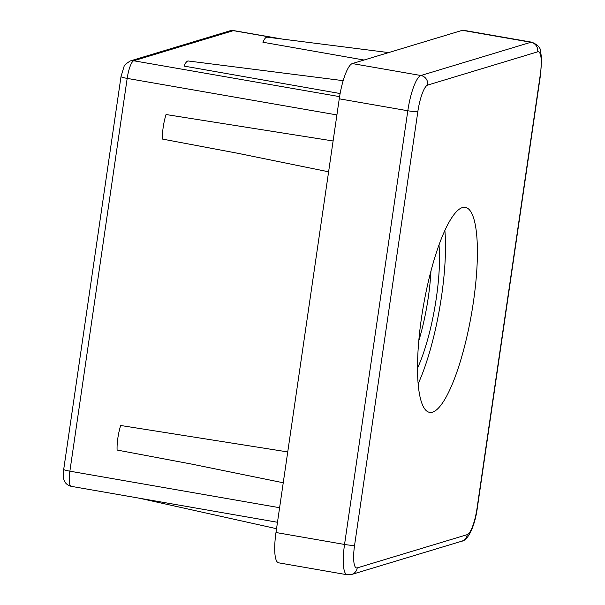 <?xml version="1.0" encoding="UTF-8"?>
<svg xmlns="http://www.w3.org/2000/svg" width="605" height="605" viewBox="0 0 605 605"><rect width="100%" height="100%" fill="white"/><g stroke="black" fill="none" stroke-linecap="round" stroke-linejoin="round"><path stroke-width="0.91" d="M340.123 93.533L184.033 66.074A20.812 4.878 99.9 0 1 188.276 60.992L343.171 80.662M364.051 60.031L262.903 42.237A20.812 4.878 99.9 0 1 267.153 37.155L388.66 52.59M283.238 482.76L192.299 464.224L117.105 450.044A20.812 4.878 -80.1 0 1 120.682 425.489L287.738 451.927M328.606 171.805L237.659 153.262L162.465 139.082A20.812 4.878 -80.1 0 1 166.05 114.534L333.105 140.973M540.326 74.498L477.05 508.208A24.971 5.853 -80.1 0 1 467.242 534.639L357.237 567.883A24.971 5.853 -80.1 0 1 354.59 545.218A8.326 0.945 -171.7 0 1 344.54 544.455L275.986 532.513L339.254 98.812L407.815 110.753L344.54 544.455A33.298 7.804 99.9 0 0 347.134 574.75L351.671 574.463L461.683 541.218C468.293 540.515 475.016 525.435 477.315 508.018L540.59 74.317L541.596 59.056L540.696 51.735C540.696 47.878 537.747 44.694 531.84 42.191A33.298 7.804 99.9 0 0 530.903 42.259A8.326 8.039 73.2 0 1 537.679 51.833A24.971 5.853 -80.1 0 1 540.326 74.498A8.326 0.945 8.3 0 0 540.59 74.317M354.59 545.218L417.858 111.517A24.971 5.853 -80.1 0 1 427.667 85.086A8.326 8.039 -106.8 0 0 420.891 75.512L352.329 63.57A33.298 7.804 99.9 0 0 339.254 98.812M352.329 63.57L462.341 30.318L530.903 42.259L420.891 75.512A33.298 7.804 99.9 0 0 407.815 110.753A8.326 0.945 -171.7 0 0 417.858 111.517M531.84 42.191L463.279 30.25A33.298 7.804 99.9 0 0 462.341 30.318M432.537 412.149A104.045 24.381 -80.1 0 1 429.603 412.36A104.045 24.381 -80.1 0 1 423.439 305.676A104.045 24.381 -80.1 0 1 465.313 207.356A104.045 24.381 -80.1 0 1 472.482 308.028A104.045 24.381 -80.1 0 1 432.537 412.149M275.986 532.513A33.298 7.804 99.9 0 0 278.572 562.809L347.134 574.75M438.988 244.927A83.24 19.504 -80.1 0 1 417.526 368.105M418.796 340.796A76.578 17.946 99.9 0 0 430.942 271.055M444.872 230.414A104.045 24.381 -80.1 0 1 418.153 383.751M71.171 486.329A16.645 3.902 -80.1 0 1 69.877 471.182A8.326 0.945 -171.7 0 1 63.714 469.367C62.67 480.4 64.448 480.105 64.796 481.656C64.576 481.3 65.937 484.93 71.171 486.329L277.476 522.266M229.635 30.908A8.326 8.039 73.2 0 1 233.349 30.658A16.645 3.902 -80.1 0 1 233.817 30.628L229.749 30.878L130.113 60.992A8.326 8.039 73.2 0 1 133.72 60.772L233.349 30.658L280.123 38.811M130.113 60.992L125.273 64.41L124.161 66.111L121.015 76.563A8.326 0.945 8.3 0 0 127.179 78.393A16.645 3.902 -80.1 0 1 133.72 60.772L339.587 96.634M279.601 507.716L69.877 471.182L127.179 78.393L336.902 114.927M467.242 534.639A8.326 8.039 73.2 0 1 461.683 541.218M357.237 567.883A8.326 8.039 73.2 0 1 351.671 574.463M427.667 85.086L537.679 51.833M121.015 76.563L63.714 469.351M233.817 30.628L282.603 39.121M276.538 528.694L139.12 498.165"/></g></svg>
